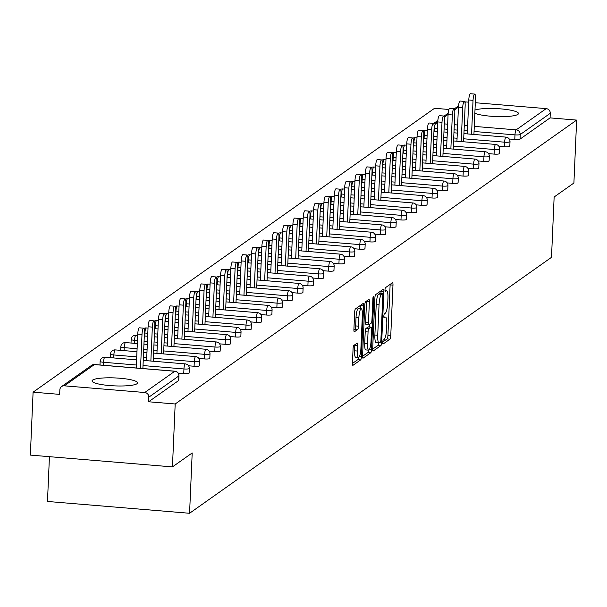 <?xml version="1.0" encoding="UTF-8"?>
<svg xmlns="http://www.w3.org/2000/svg" width="607" height="607" viewBox="0 0 607 607"><rect width="100%" height="100%" fill="white"/><g stroke="black" fill="none" stroke-linecap="round" stroke-linejoin="round"><path stroke-width="0.91" d="M382.691 342.394A2.011 0.432 94.8 0 0 382.979 344.07A2.011 0.432 94.8 0 0 383.063 344.048L389.975 339.154A2.868 0.622 94.8 0 0 390.749 335.876L392.972 285.108A2.868 0.622 94.8 0 0 392.554 282.71A2.868 0.622 94.8 0 0 392.441 282.748L385.528 287.642A2.011 0.432 94.8 0 0 384.982 289.934A2.011 0.432 94.8 0 0 385.27 291.618A2.011 0.432 94.8 0 0 385.354 291.588L386.249 290.958A9.173 1.988 94.8 0 1 386.613 290.836A9.173 1.988 94.8 0 1 387.934 298.507L387.752 302.741A9.173 1.988 94.8 0 1 385.278 313.235L384.383 313.872A2.011 0.432 94.8 0 0 383.836 316.164A2.011 0.432 94.8 0 0 384.125 317.84A2.011 0.432 94.8 0 0 384.208 317.818L385.104 317.188A9.173 1.988 94.8 0 1 385.468 317.066A9.173 1.988 94.8 0 1 386.788 324.737L386.606 328.971A9.173 1.988 94.8 0 1 384.132 339.465L383.237 340.102A2.011 0.432 94.8 0 0 382.691 342.394M136.977 383.745A22.785 3.976 2.5 0 0 137.569 382.896A22.785 3.976 2.5 0 0 117.5 378.062A22.785 3.976 2.5 0 0 92.643 380.058A22.785 3.976 2.5 0 0 92.052 380.908A22.785 3.976 2.5 0 0 112.12 385.741A22.785 3.976 2.5 0 0 136.977 383.745M474.849 113.251A22.785 3.976 2.5 0 0 497.778 116.597A22.785 3.976 2.5 0 0 517.877 114.389A22.785 3.976 2.5 0 0 518.477 113.539A22.785 3.976 2.5 0 0 500.616 108.865A22.785 3.976 2.5 0 0 474.985 110.026M353.843 345.444A2.868 0.622 94.8 0 0 353.069 348.722L352.447 362.963A2.868 0.622 94.8 0 0 352.857 365.361A2.868 0.622 94.8 0 0 352.971 365.323L360.657 359.89A2.868 0.622 94.8 0 0 361.431 356.613L363.646 305.845A2.868 0.622 94.8 0 0 363.229 303.447A2.868 0.622 94.8 0 0 363.115 303.485L355.436 308.917A2.868 0.622 94.8 0 0 354.663 312.195L353.911 329.404A2.868 0.622 94.8 0 0 354.329 331.801A2.868 0.622 94.8 0 0 354.442 331.763L357.728 329.434A2.868 0.622 94.8 0 0 358.502 326.156L358.874 317.628A7.671 1.662 94.8 0 1 361.248 308.751A7.671 1.662 94.8 0 1 362.356 315.162L360.899 348.585A7.671 1.662 94.8 0 1 358.517 357.455A7.671 1.662 94.8 0 1 357.417 351.043L357.66 345.474A2.868 0.622 94.8 0 0 357.242 343.076A2.868 0.622 94.8 0 0 357.128 343.114L353.843 345.444M576.65 120.095L573.903 183.018L554.138 196.994L551.505 257.33L189.566 513.272L192.199 452.936L172.441 466.904L175.188 403.981L576.65 120.095L550.079 117.887L550.283 113.289L520.237 134.526L520.04 139.124L550.079 117.887M372.69 348.646A2.868 0.622 94.8 0 0 373.1 351.043A2.868 0.622 94.8 0 0 373.214 351.005L380.9 345.58A2.868 0.622 94.8 0 0 381.674 342.295L383.89 291.535A2.868 0.622 94.8 0 0 383.472 289.137A2.868 0.622 94.8 0 0 383.358 289.175L375.68 294.6A2.868 0.622 94.8 0 0 374.906 297.885L372.69 348.646M370.778 352.735L363.092 358.168A2.868 0.622 94.8 0 1 362.978 358.206A2.868 0.622 94.8 0 1 362.569 355.808L364.784 305.04A2.868 0.622 94.8 0 1 365.558 301.762L368.844 299.433A2.868 0.622 94.8 0 1 368.957 299.395A2.868 0.622 94.8 0 1 369.375 301.793L368.472 322.385A2.868 0.622 94.8 0 0 368.889 324.783A2.868 0.622 94.8 0 0 369.003 324.745L371.18 323.205A2.868 0.622 94.8 0 0 371.954 319.919L372.895 298.485A2.011 0.432 94.8 0 1 373.517 296.163A2.011 0.432 94.8 0 1 373.806 297.84L371.552 349.457A2.868 0.622 94.8 0 1 370.778 352.735L367.933 352.5L362.554 356.301M49.433 456.676L47.475 501.458L189.566 513.272M464.825 101.968A4.378 4.211 54.7 0 1 465.781 101.938L468.672 102.173M475.304 102.727L546.201 108.623A4.378 4.211 54.7 0 1 550.283 113.289M448.93 109.472L434.559 108.281L33.097 392.168L30.35 455.091L172.441 466.904M175.188 403.981L148.616 401.773L148.821 397.175A4.378 4.211 -125.3 0 0 144.747 392.509L64.319 385.824A4.378 4.211 -125.3 0 0 59.865 389.777L59.668 394.375L33.097 392.168M178.67 380.194A4.378 0.766 -177.5 0 1 178.769 380.369A4.378 0.766 -177.5 0 1 178.655 380.528L178.86 375.93L148.821 397.175M148.616 401.773L178.655 380.528M520.04 139.124A4.378 0.766 -177.5 0 1 514.782 139.473L509.25 139.018M189.02 372.88A4.378 0.766 -177.5 0 1 189.118 373.055A4.378 0.766 -177.5 0 1 189.005 373.214A4.378 0.766 -177.5 0 1 183.746 373.563L178.208 373.1M199.362 365.566A4.378 0.766 -177.5 0 1 199.46 365.733A4.378 0.766 -177.5 0 1 199.346 365.9A4.378 0.766 -177.5 0 1 194.088 366.249L188.557 365.786M209.703 358.251A4.378 0.766 -177.5 0 1 209.81 358.418A4.378 0.766 -177.5 0 1 209.696 358.585A4.378 0.766 -177.5 0 1 204.438 358.934L198.899 358.471M220.053 350.929A4.378 0.766 -177.5 0 1 220.151 351.104A4.378 0.766 -177.5 0 1 220.038 351.271A4.378 0.766 -177.5 0 1 214.779 351.62L209.248 351.157M230.394 343.615A4.378 0.766 -177.5 0 1 230.493 343.79A4.378 0.766 -177.5 0 1 230.379 343.957A4.378 0.766 -177.5 0 1 225.121 344.306L219.59 343.843M240.744 336.301A4.378 0.766 -177.5 0 1 240.842 336.475A4.378 0.766 -177.5 0 1 240.729 336.635A4.378 0.766 -177.5 0 1 235.47 336.984L229.932 336.528M251.086 328.986A4.378 0.766 -177.5 0 1 251.184 329.161A4.378 0.766 -177.5 0 1 251.07 329.32A4.378 0.766 -177.5 0 1 245.812 329.669L240.281 329.214M261.435 321.672A4.378 0.766 -177.5 0 1 261.534 321.847A4.378 0.766 -177.5 0 1 261.42 322.006A4.378 0.766 -177.5 0 1 256.162 322.355L250.623 321.9M271.777 314.358A4.378 0.766 -177.5 0 1 271.875 314.532A4.378 0.766 -177.5 0 1 271.761 314.692A4.378 0.766 -177.5 0 1 266.503 315.041L260.972 314.578M282.118 307.043A4.378 0.766 -177.5 0 1 282.217 307.21A4.378 0.766 -177.5 0 1 282.103 307.377A4.378 0.766 -177.5 0 1 276.853 307.726L271.314 307.263M292.468 299.729A4.378 0.766 -177.5 0 1 292.566 299.896A4.378 0.766 -177.5 0 1 292.453 300.063A4.378 0.766 -177.5 0 1 287.194 300.412L281.663 299.949M302.81 292.407A4.378 0.766 -177.5 0 1 302.908 292.582A4.378 0.766 -177.5 0 1 302.794 292.749A4.378 0.766 -177.5 0 1 297.536 293.098L292.005 292.635M313.159 285.093A4.378 0.766 -177.5 0 1 313.258 285.267A4.378 0.766 -177.5 0 1 313.144 285.434A4.378 0.766 -177.5 0 1 307.886 285.783L302.347 285.32M323.501 277.778A4.378 0.766 -177.5 0 1 323.599 277.953A4.378 0.766 -177.5 0 1 323.485 278.12A4.378 0.766 -177.5 0 1 318.227 278.469L312.696 278.006M333.842 270.464A4.378 0.766 -177.5 0 1 333.949 270.639A4.378 0.766 -177.5 0 1 333.827 270.798A4.378 0.766 -177.5 0 1 328.577 271.147L323.038 270.692M344.192 263.15A4.378 0.766 -177.5 0 1 344.29 263.324A4.378 0.766 -177.5 0 1 344.177 263.484A4.378 0.766 -177.5 0 1 338.918 263.833L333.387 263.377M354.534 255.835A4.378 0.766 -177.5 0 1 354.632 256.01A4.378 0.766 -177.5 0 1 354.518 256.169A4.378 0.766 -177.5 0 1 349.26 256.518L343.729 256.063M364.883 248.521A4.378 0.766 -177.5 0 1 364.982 248.695A4.378 0.766 -177.5 0 1 364.868 248.855A4.378 0.766 -177.5 0 1 359.61 249.204L354.071 248.741M375.225 241.207A4.378 0.766 -177.5 0 1 375.323 241.374A4.378 0.766 -177.5 0 1 375.209 241.54A4.378 0.766 -177.5 0 1 369.951 241.89L364.42 241.427M385.566 233.892A4.378 0.766 -177.5 0 1 385.673 234.059A4.378 0.766 -177.5 0 1 385.559 234.226A4.378 0.766 -177.5 0 1 380.301 234.575L374.762 234.112M395.916 226.57A4.378 0.766 -177.5 0 1 396.014 226.745A4.378 0.766 -177.5 0 1 395.901 226.912A4.378 0.766 -177.5 0 1 390.642 227.261L385.111 226.798M406.258 219.256A4.378 0.766 -177.5 0 1 406.356 219.43A4.378 0.766 -177.5 0 1 406.242 219.597A4.378 0.766 -177.5 0 1 400.984 219.946L395.453 219.484M416.607 211.942A4.378 0.766 -177.5 0 1 416.706 212.116A4.378 0.766 -177.5 0 1 416.592 212.275A4.378 0.766 -177.5 0 1 411.334 212.625L405.802 212.169M426.949 204.627A4.378 0.766 -177.5 0 1 427.047 204.802A4.378 0.766 -177.5 0 1 426.933 204.961A4.378 0.766 -177.5 0 1 421.675 205.31L416.144 204.855M437.298 197.313A4.378 0.766 -177.5 0 1 437.397 197.487A4.378 0.766 -177.5 0 1 437.283 197.647A4.378 0.766 -177.5 0 1 432.025 197.996L426.486 197.541M447.64 189.999A4.378 0.766 -177.5 0 1 447.738 190.173A4.378 0.766 -177.5 0 1 447.625 190.332A4.378 0.766 -177.5 0 1 442.366 190.681L436.835 190.219M457.982 182.684A4.378 0.766 -177.5 0 1 458.088 182.851A4.378 0.766 -177.5 0 1 457.966 183.018A4.378 0.766 -177.5 0 1 452.716 183.367L447.177 182.904M468.331 175.37A4.378 0.766 -177.5 0 1 468.429 175.537A4.378 0.766 -177.5 0 1 468.316 175.704A4.378 0.766 -177.5 0 1 463.058 176.053L457.526 175.59M478.673 168.048A4.378 0.766 -177.5 0 1 478.771 168.222A4.378 0.766 -177.5 0 1 478.657 168.389A4.378 0.766 -177.5 0 1 473.399 168.738L467.868 168.276M489.022 160.734A4.378 0.766 -177.5 0 1 489.121 160.908A4.378 0.766 -177.5 0 1 489.007 161.075A4.378 0.766 -177.5 0 1 483.749 161.424L478.21 160.961M499.364 153.419A4.378 0.766 -177.5 0 1 499.462 153.594A4.378 0.766 -177.5 0 1 499.349 153.753A4.378 0.766 -177.5 0 1 494.09 154.102L488.559 153.647M509.705 146.105A4.378 0.766 -177.5 0 1 509.812 146.279A4.378 0.766 -177.5 0 1 509.69 146.439A4.378 0.766 -177.5 0 1 504.44 146.788L498.901 146.333M382.714 342.045L387.137 338.918A2.868 0.622 94.8 0 0 387.911 335.641L390.126 284.873A2.868 0.622 94.8 0 0 390.142 284.38M380.953 293.469L381.044 291.292A2.868 0.622 94.8 0 0 381.059 290.799M372.675 349.146L378.055 345.345A2.868 0.622 94.8 0 0 378.768 342.894M380.354 342.136A2.011 0.432 94.8 0 0 380.9 339.837L382.842 295.275A2.011 0.432 94.8 0 0 382.554 293.598A2.011 0.432 94.8 0 0 382.471 293.629L381.53 294.296A9.173 1.988 94.8 0 0 379.049 304.79L377.721 335.254A9.173 1.988 94.8 0 0 379.041 342.917A9.173 1.988 94.8 0 0 379.413 342.803L380.354 342.136M379.785 293.401A2.011 0.432 94.8 0 0 379.709 293.363A2.011 0.432 94.8 0 0 379.633 293.393L382.471 293.629M379.041 342.917L376.203 342.682A9.173 1.988 94.8 0 1 374.883 335.011L376.211 304.555A9.173 1.988 94.8 0 1 378.685 294.054L379.633 293.393M368.783 324.722L366.158 324.51A2.868 0.622 94.8 0 1 366.044 324.548A2.868 0.622 94.8 0 1 365.634 322.15L366.529 301.558A2.868 0.622 94.8 0 0 366.545 301.064M369.8 324.176L369.678 326.991M367.538 343.744A7.671 1.662 94.8 0 0 368.646 350.163A7.671 1.662 94.8 0 0 371.021 341.286L371.537 329.51A2.868 0.622 94.8 0 0 371.127 327.112A2.868 0.622 94.8 0 0 371.014 327.15L368.828 328.69A2.868 0.622 94.8 0 0 368.054 331.976L367.538 343.744L364.701 343.509A7.671 1.662 94.8 0 0 365.809 349.92L368.646 350.163A2.868 0.622 94.8 0 1 367.933 352.5M368.388 326.93A2.868 0.622 94.8 0 0 368.282 326.877A2.868 0.622 94.8 0 0 368.168 326.915L371.014 327.15M364.701 343.509L365.217 331.733A2.868 0.622 94.8 0 1 365.991 328.455L368.168 326.915M352.432 363.456L357.811 359.655A2.868 0.622 94.8 0 0 358.494 357.455L355.679 357.22A7.671 1.662 94.8 0 1 354.571 350.808L354.814 345.239A2.868 0.622 94.8 0 0 354.829 344.746M361.248 308.751L358.411 308.515A7.671 1.662 94.8 0 0 356.028 317.393L358.874 317.628M353.904 329.897L354.883 329.199A2.868 0.622 94.8 0 0 355.656 325.921L356.028 317.393M360.672 308.705L360.801 305.609A2.868 0.622 94.8 0 0 360.816 305.116M473.035 100.337L468.771 99.98A5.402 1.168 -85.2 0 1 470.448 93.728L474.712 94.085A5.402 1.168 94.8 0 0 473.035 100.337L471.556 134.261M473.923 134.458L475.486 98.6A5.402 1.168 94.8 0 0 474.712 94.085M468.771 99.98L467.291 133.904M462.686 107.651L458.429 107.295A5.402 1.168 -85.2 0 1 460.098 101.043L464.363 101.399A5.402 1.168 94.8 0 0 462.686 107.651L461.206 141.575M463.573 141.772L465.144 105.914A5.402 1.168 94.8 0 0 464.363 101.399M458.429 107.295L456.942 141.219M452.344 114.966L448.08 114.609A5.402 1.168 -85.2 0 1 449.757 108.357L454.021 108.714A5.402 1.168 94.8 0 0 452.344 114.966L450.864 148.89M453.232 149.087L454.795 113.228A5.402 1.168 94.8 0 0 454.021 108.714M448.08 114.609L446.6 148.533M442.002 122.28L437.738 121.931A5.402 1.168 -85.2 0 1 439.415 115.671L443.671 116.028A5.402 1.168 94.8 0 0 442.002 122.28L440.515 156.204M442.89 156.401L444.453 120.55A5.402 1.168 94.8 0 0 443.671 116.028M437.738 121.931L436.258 155.855M431.653 129.595L427.389 129.245A5.402 1.168 -85.2 0 1 429.066 122.993L433.33 123.342A5.402 1.168 94.8 0 0 431.653 129.595L430.173 163.518M432.541 163.715L434.111 127.865A5.402 1.168 94.8 0 0 433.33 123.342M427.389 129.245L425.909 163.169M421.311 136.909L417.047 136.56A5.402 1.168 -85.2 0 1 418.724 130.308L422.98 130.657A5.402 1.168 94.8 0 0 421.311 136.909L419.832 170.833M422.199 171.03L423.762 135.179A5.402 1.168 94.8 0 0 422.98 130.657M417.047 136.56L415.567 170.484M410.962 144.231L406.705 143.874A5.402 1.168 -85.2 0 1 408.374 137.622L412.639 137.979A5.402 1.168 94.8 0 0 410.962 144.231L409.482 178.155M411.849 178.352L413.42 142.493A5.402 1.168 94.8 0 0 412.639 137.979M406.705 143.874L405.218 177.798M400.62 151.545L396.356 151.189A5.402 1.168 -85.2 0 1 398.033 144.936L402.297 145.293A5.402 1.168 94.8 0 0 400.62 151.545L399.14 185.469M401.508 185.666L403.071 149.808A5.402 1.168 94.8 0 0 402.297 145.293M396.356 151.189L394.876 185.112M390.278 158.859L386.014 158.503A5.402 1.168 -85.2 0 1 387.683 152.251L391.947 152.607A5.402 1.168 94.8 0 0 390.278 158.859L388.791 192.783M391.166 192.98L392.729 157.122A5.402 1.168 94.8 0 0 391.947 152.607M386.014 158.503L384.535 192.427M379.929 166.174L375.665 165.817A5.402 1.168 -85.2 0 1 377.342 159.565L381.606 159.922A5.402 1.168 94.8 0 0 379.929 166.174L378.449 200.098M380.817 200.295L382.387 164.436A5.402 1.168 94.8 0 0 381.606 159.922M375.665 165.817L374.185 199.741M369.587 173.488L365.323 173.132A5.402 1.168 -85.2 0 1 367 166.879L371.256 167.236A5.402 1.168 94.8 0 0 369.587 173.488L368.108 207.412M370.475 207.609L372.038 171.751A5.402 1.168 94.8 0 0 371.256 167.236M365.323 173.132L363.843 207.055M359.238 180.803L354.981 180.446A5.402 1.168 -85.2 0 1 356.65 174.194L360.915 174.55A5.402 1.168 94.8 0 0 359.238 180.803L357.758 214.726M360.126 214.924L361.696 179.073A5.402 1.168 94.8 0 0 360.915 174.55M354.981 180.446L353.494 214.377M348.896 188.117L344.632 187.768A5.402 1.168 -85.2 0 1 346.309 181.516L350.573 181.865A5.402 1.168 94.8 0 0 348.896 188.117L347.416 222.041M349.784 222.238L351.347 186.387A5.402 1.168 94.8 0 0 350.573 181.865M344.632 187.768L343.152 221.692M338.547 195.431L334.29 195.082A5.402 1.168 -85.2 0 1 335.959 188.83L340.224 189.179A5.402 1.168 94.8 0 0 338.547 195.431L337.067 229.355M339.442 229.552L341.005 193.701A5.402 1.168 94.8 0 0 340.224 189.179M334.29 195.082L332.803 229.006M328.205 202.753L323.941 202.397A5.402 1.168 -85.2 0 1 325.618 196.144L329.882 196.493A5.402 1.168 94.8 0 0 328.205 202.753L326.725 236.677M329.093 236.874L330.656 201.016A5.402 1.168 94.8 0 0 329.882 196.493M323.941 202.397L322.461 236.32M317.863 210.068L313.599 209.711A5.402 1.168 -85.2 0 1 315.276 203.459L319.532 203.815A5.402 1.168 94.8 0 0 317.863 210.068L316.376 243.991M318.751 244.189L320.314 208.33A5.402 1.168 94.8 0 0 319.532 203.815M313.599 209.711L312.119 243.635M307.514 217.382L303.25 217.025A5.402 1.168 -85.2 0 1 304.926 210.773L309.191 211.13A5.402 1.168 94.8 0 0 307.514 217.382L306.034 251.306M308.402 251.503L309.972 215.644A5.402 1.168 94.8 0 0 309.191 211.13M303.25 217.025L301.77 250.949M297.172 224.696L292.908 224.34A5.402 1.168 -85.2 0 1 294.585 218.088L298.849 218.444A5.402 1.168 94.8 0 0 297.172 224.696L295.692 258.62M298.06 258.817L299.623 222.959A5.402 1.168 94.8 0 0 298.849 218.444M292.908 224.34L291.428 258.263M286.823 232.011L282.566 231.654A5.402 1.168 -85.2 0 1 284.235 225.402L288.5 225.758A5.402 1.168 94.8 0 0 286.823 232.011L285.343 265.934M287.71 266.132L289.281 230.273A5.402 1.168 94.8 0 0 288.5 225.758M282.566 231.654L281.079 265.578M276.481 239.325L272.217 238.968A5.402 1.168 -85.2 0 1 273.894 232.716L278.158 233.073A5.402 1.168 94.8 0 0 276.481 239.325L275.001 273.249M277.369 273.446L278.932 237.587A5.402 1.168 94.8 0 0 278.158 233.073M272.217 238.968L270.737 272.892M266.139 246.639L261.875 246.29A5.402 1.168 -85.2 0 1 263.544 240.038L267.808 240.387A5.402 1.168 94.8 0 0 266.139 246.639L264.652 280.563M267.027 280.76L268.59 244.909A5.402 1.168 94.8 0 0 267.808 240.387M261.875 246.29L260.395 280.214M255.79 253.954L251.526 253.605A5.402 1.168 -85.2 0 1 253.202 247.353L257.467 247.702A5.402 1.168 94.8 0 0 255.79 253.954L254.31 287.877M256.678 288.075L258.248 252.224A5.402 1.168 94.8 0 0 257.467 247.702M251.526 253.605L250.046 287.528M245.448 261.276L241.184 260.919A5.402 1.168 -85.2 0 1 242.861 254.667L247.117 255.016A5.402 1.168 94.8 0 0 245.448 261.276L243.968 295.199M246.336 295.397L247.899 259.538A5.402 1.168 94.8 0 0 247.117 255.016M241.184 260.919L239.704 294.843M235.099 268.59L230.842 268.233A5.402 1.168 -85.2 0 1 232.511 261.981L236.776 262.338A5.402 1.168 94.8 0 0 235.099 268.59L233.619 302.514M235.986 302.711L237.557 266.852A5.402 1.168 94.8 0 0 236.776 262.338M230.842 268.233L229.355 302.157M224.757 275.904L220.493 275.548A5.402 1.168 -85.2 0 1 222.17 269.296L226.434 269.652A5.402 1.168 94.8 0 0 224.757 275.904L223.277 309.828M225.645 310.025L227.208 274.167A5.402 1.168 94.8 0 0 226.434 269.652M220.493 275.548L219.013 309.471M214.415 283.219L210.151 282.862A5.402 1.168 -85.2 0 1 211.82 276.61L216.084 276.967A5.402 1.168 94.8 0 0 214.415 283.219L212.928 317.142M215.303 317.34L216.866 281.481A5.402 1.168 94.8 0 0 216.084 276.967M210.151 282.862L208.671 316.786M204.066 290.533L199.802 290.176A5.402 1.168 -85.2 0 1 201.478 283.924L205.743 284.281A5.402 1.168 94.8 0 0 204.066 290.533L202.586 324.457M204.954 324.654L206.524 288.795A5.402 1.168 94.8 0 0 205.743 284.281M199.802 290.176L198.322 324.1M193.724 297.847L189.46 297.491A5.402 1.168 -85.2 0 1 191.137 291.239L195.393 291.595A5.402 1.168 94.8 0 0 193.724 297.847L192.244 331.771M194.612 331.968L196.175 296.11A5.402 1.168 94.8 0 0 195.393 291.595M189.46 297.491L187.98 331.414M183.375 305.162L179.111 304.813A5.402 1.168 -85.2 0 1 180.787 298.553L185.052 298.91A5.402 1.168 94.8 0 0 183.375 305.162L181.895 339.085M184.262 339.283L185.833 303.432A5.402 1.168 94.8 0 0 185.052 298.91M179.111 304.813L177.631 338.736M173.033 312.476L168.769 312.127A5.402 1.168 -85.2 0 1 170.446 305.875L174.71 306.224A5.402 1.168 94.8 0 0 173.033 312.476L171.553 346.4M173.921 346.597L175.484 310.746A5.402 1.168 94.8 0 0 174.71 306.224M168.769 312.127L167.289 346.051M162.684 319.79L158.427 319.441A5.402 1.168 -85.2 0 1 160.096 313.189L164.36 313.538A5.402 1.168 94.8 0 0 162.684 319.79L161.204 353.722M163.579 353.911L165.142 318.06A5.402 1.168 94.8 0 0 164.36 313.538M158.427 319.441L156.94 353.365M152.342 327.112L148.078 326.756A5.402 1.168 -85.2 0 1 149.754 320.504L154.019 320.86A5.402 1.168 94.8 0 0 152.342 327.112L150.862 361.036M153.23 361.233L154.793 325.375A5.402 1.168 94.8 0 0 154.019 320.86M148.078 326.756L146.598 360.679M142 334.427L137.736 334.07A5.402 1.168 -85.2 0 1 139.413 327.818L143.669 328.175A5.402 1.168 94.8 0 0 142 334.427L140.513 368.35M142.888 368.548L144.451 332.689A5.402 1.168 94.8 0 0 143.669 328.175M137.736 334.07L136.256 367.994M465.781 101.938L464.97 102.507M458.437 107.128L454.62 109.829M448.087 114.45L444.278 117.143M437.746 121.764L435.743 123.175L437.677 123.342M444.309 123.889L447.663 124.169M454.294 124.723L457.655 124.996M464.287 125.55L467.64 125.831M474.272 126.385L516.162 129.868L546.201 108.623M433.618 123.562A4.378 4.211 54.7 0 1 435.743 123.175A4.378 0.948 94.8 0 0 434.559 128.191L434.43 131.173M514.782 139.473L514.979 134.875A4.378 0.948 94.8 0 1 516.162 129.868A4.378 4.211 54.7 0 1 520.237 134.526A4.378 0.766 -177.5 0 1 514.979 134.875L474.052 131.476M144.747 392.509L174.786 371.272L94.358 364.579L64.319 385.824M178.769 380.369L178.974 375.771A4.378 0.766 2.5 0 1 178.86 375.93A4.378 4.211 -125.3 0 0 174.786 371.272A4.378 0.948 -85.2 0 1 174.96 371.211L94.533 364.526A4.378 0.948 -85.2 0 0 94.358 364.579A4.378 4.211 -125.3 0 0 91.642 365.315L61.603 386.56M467.42 130.922L464.067 130.642M457.428 130.095L454.074 129.815M447.442 129.261L444.081 128.98M437.45 128.434L434.559 128.191A4.378 0.766 2.5 0 1 434.096 128.145M504.44 146.788L504.637 142.19A4.378 0.766 -177.5 0 0 509.895 141.841A4.378 0.766 2.5 0 0 510.009 141.681A4.378 0.766 2.5 0 0 509.895 141.499M463.71 138.791L504.637 142.19A4.378 0.948 94.8 0 1 505.821 137.182A4.378 0.948 -85.2 0 1 505.995 137.121A4.378 0.948 -85.2 0 1 506.177 137.228M427.108 135.748L424.217 135.505A4.378 0.948 94.8 0 1 425.393 130.49A4.378 0.948 -85.2 0 1 425.568 130.437A4.378 0.948 -85.2 0 1 425.735 130.52M457.079 138.237L453.717 137.964M447.086 137.41L443.732 137.129M437.101 136.575L433.739 136.302M423.754 135.467A4.378 0.766 2.5 0 0 424.217 135.505L424.081 138.487M494.09 154.102L494.295 149.512L453.361 146.105M446.729 145.551L443.376 145.278M436.744 144.724L433.383 144.443M426.751 143.897L423.398 143.616M416.766 143.062L413.868 142.82L413.739 145.801M483.749 161.424L483.946 156.826L443.019 153.419M436.387 152.873L433.026 152.592M426.395 152.038L423.041 151.758M416.41 151.211L413.048 150.931M406.417 150.377L403.526 150.134L403.397 153.116M473.399 168.738L473.604 164.14L432.67 160.734M426.038 160.187L422.684 159.907M416.053 159.353L412.692 159.072M406.06 158.526L402.707 158.245M396.075 157.691L393.177 157.456L393.048 160.438M463.058 176.053L463.255 171.455L422.328 168.048M415.696 167.502L412.335 167.221M405.704 166.667L402.35 166.394M395.718 165.84L392.357 165.559M385.726 165.005L382.835 164.77L382.706 167.752M452.716 183.367L452.913 178.769L411.986 175.37M405.355 174.816L401.993 174.535M395.362 173.981L392.008 173.708M385.369 173.154L382.015 172.874M375.384 172.327L372.486 172.085L372.357 175.066M442.366 190.681L442.571 186.083L401.637 182.684M395.005 182.13L391.652 181.85M385.02 181.303L381.659 181.023M375.027 180.469L371.674 180.188M365.035 179.642L362.144 179.399L362.015 182.381M432.025 197.996L432.222 193.398L391.295 189.999M384.663 189.445L381.302 189.164M374.671 188.618L371.317 188.337M364.686 187.783L361.324 187.502M354.693 186.956L351.802 186.713L351.673 189.695M421.675 205.31L421.88 200.712L380.946 197.313M374.314 196.759L370.96 196.478M364.329 195.932L360.968 195.651M354.336 195.097L350.983 194.824M344.351 194.27L341.453 194.028L341.324 197.009M411.334 212.625L411.531 208.034L370.604 204.627M363.972 204.073L360.611 203.8M353.98 203.246L350.626 202.966M343.994 202.412L340.633 202.139M334.002 201.585L331.111 201.342L330.982 204.324M400.984 219.946L401.189 215.348L360.262 211.942M353.623 211.395L350.269 211.115M343.638 210.561L340.277 210.28M333.645 209.734L330.291 209.453M323.66 208.899L320.762 208.656L320.633 211.638M390.642 227.261L390.847 222.663L349.913 219.256M343.281 218.71L339.928 218.429M333.296 217.875L329.935 217.594M323.303 217.048L319.942 216.767M313.311 216.213L310.42 215.978L310.291 218.96M380.301 234.575L380.498 229.977L339.571 226.57M332.94 226.024L329.578 225.743M322.947 225.189L319.593 224.916M312.962 224.362L309.6 224.082M302.969 223.528L300.078 223.293L299.941 226.274M369.951 241.89L370.156 237.291L329.222 233.892M322.59 233.338L319.236 233.058M312.605 232.504L309.244 232.231M302.612 231.677L299.259 231.396M292.627 230.85L289.729 230.607L289.6 233.589M359.61 249.204L359.807 244.606L318.88 241.207M312.248 240.653L308.887 240.372M302.256 239.826L298.902 239.545M292.271 238.991L288.909 238.71M282.278 238.164L279.387 237.921L279.258 240.903M349.26 256.518L349.465 251.92L308.531 248.521M301.899 247.967L298.545 247.686M291.914 247.14L288.553 246.859M281.921 246.305L278.567 246.025M271.936 245.478L269.038 245.236L268.909 248.217M338.918 263.833L339.116 259.235L298.189 255.835M291.557 255.281L288.204 255.001M281.565 254.454L278.211 254.174M271.579 253.62L268.218 253.347M261.587 252.793L258.696 252.55L258.567 255.532M328.577 271.147L328.774 266.549L287.847 263.15M281.216 262.596L277.854 262.323M271.223 261.769L267.869 261.488M261.23 260.934L257.876 260.661M251.245 260.107L248.354 259.864L248.217 262.846M318.227 278.469L318.432 273.871L277.498 270.464M270.866 269.91L267.512 269.637M260.881 269.083L257.52 268.802M250.888 268.256L247.535 267.975M240.903 267.421L238.005 267.179L237.876 270.161M307.886 285.783L308.083 281.185L267.156 277.778M260.524 277.232L257.163 276.951M250.532 276.397L247.178 276.117M240.547 275.57L237.185 275.29M230.554 274.736L227.663 274.501L227.534 277.482M297.536 293.098L297.741 288.5L256.807 285.093M250.175 284.546L246.821 284.266M240.19 283.712L236.829 283.431M230.197 282.885L226.843 282.604M220.212 282.05L217.314 281.815L217.185 284.797M287.194 300.412L287.392 295.814L246.465 292.407M239.833 291.861L236.472 291.58M229.841 291.026L226.487 290.753M219.855 290.199L216.494 289.918M209.863 289.364L206.972 289.129L206.843 292.111M276.853 307.726L277.05 303.128L236.123 299.729M229.492 299.175L226.13 298.894M219.499 298.341L216.138 298.067M209.506 297.513L206.152 297.233M199.521 296.686L196.622 296.444L196.493 299.426M266.503 315.041L266.708 310.443L225.774 307.043M219.142 306.489L215.788 306.209M209.157 305.662L205.796 305.382M199.164 304.828L195.811 304.547M189.172 304.001L186.281 303.758L186.152 306.74M256.162 322.355L256.359 317.757L215.432 314.358M208.8 313.804L205.439 313.523M198.808 312.977L195.454 312.696M188.823 312.142L185.461 311.869M178.83 311.315L175.939 311.072L175.802 314.054M245.812 329.669L246.017 325.071L205.083 321.672M198.451 321.118L195.097 320.845M188.466 320.291L185.105 320.01M178.473 319.457L175.12 319.183M168.488 318.629L165.59 318.387L165.461 321.369M235.47 336.984L235.668 332.393L194.741 328.986M188.109 328.433L184.748 328.159M178.117 327.605L174.763 327.325M168.131 326.778L164.77 326.498M158.139 325.944L155.248 325.701L155.119 328.683M225.121 344.306L225.326 339.708L184.399 336.301M177.76 335.754L174.406 335.474M167.775 334.92L164.414 334.639M157.782 334.093L154.428 333.812M147.797 333.258L144.898 333.015L144.77 335.997M214.779 351.62L214.977 347.022L174.05 343.615M167.418 343.069L164.065 342.788M157.425 342.234L154.072 341.953M147.44 341.407L144.079 341.126M137.448 340.573L134.557 340.337L134.428 343.319M204.438 358.934L204.635 354.336L163.708 350.929M157.076 350.383L153.715 350.102M147.084 349.549L143.73 349.275M137.099 348.722L124.215 347.652L124.078 350.634M194.088 366.249L194.293 361.651L153.359 358.251M146.727 357.698L143.373 357.417M136.742 356.863L113.866 354.966L113.737 357.948M183.746 373.563L183.944 368.965L143.017 365.566M136.385 365.012L103.524 362.28L103.395 365.262M499.462 153.594L499.667 148.996A4.378 4.378 0 0 0 495.653 144.436A4.378 0.948 -85.2 0 0 495.479 144.496A4.378 0.948 94.8 0 0 494.295 149.512A4.378 0.766 -177.5 0 0 499.553 149.163A4.378 0.766 2.5 0 0 499.667 148.996A4.378 0.766 2.5 0 0 499.553 148.814M453.588 140.945L495.653 144.436A4.378 0.948 -85.2 0 1 495.828 144.542M413.405 142.782A4.378 0.766 2.5 0 0 413.868 142.82A4.378 0.948 94.8 0 1 415.051 137.812A4.378 0.948 -85.2 0 1 415.226 137.751A4.378 0.948 -85.2 0 1 415.393 137.835M489.121 160.908L489.318 156.31A4.378 4.378 0 0 0 485.304 151.758A4.378 0.948 -85.2 0 0 485.13 151.811A4.378 0.948 94.8 0 0 483.946 156.826A4.378 0.766 -177.5 0 0 489.204 156.477A4.378 0.766 2.5 0 0 489.318 156.31A4.378 0.766 2.5 0 0 489.204 156.128M443.247 148.26L485.304 151.758A4.378 0.948 -85.2 0 1 485.486 151.856M403.063 150.096A4.378 0.766 2.5 0 0 403.526 150.134A4.378 0.948 94.8 0 1 404.71 145.126A4.378 0.948 -85.2 0 1 404.884 145.065A4.378 0.948 -85.2 0 1 405.044 145.149M478.771 168.222L478.976 163.624A4.378 4.378 0 0 0 474.962 159.072A4.378 0.948 -85.2 0 0 474.788 159.125A4.378 0.948 94.8 0 0 473.604 164.14A4.378 0.766 -177.5 0 0 478.862 163.791A4.378 0.766 2.5 0 0 478.976 163.624A4.378 0.766 2.5 0 0 478.862 163.442M432.897 155.574L474.962 159.072A4.378 0.948 -85.2 0 1 475.137 159.171M392.714 157.41A4.378 0.766 2.5 0 0 393.177 157.456A4.378 0.948 94.8 0 1 394.36 152.44A4.378 0.948 -85.2 0 1 394.535 152.38A4.378 0.948 -85.2 0 1 394.702 152.471M468.429 175.537L468.627 170.939A4.378 4.378 0 0 0 464.613 166.386A4.378 0.948 -85.2 0 0 464.438 166.439A4.378 0.948 94.8 0 0 463.255 171.455A4.378 0.766 -177.5 0 0 468.513 171.106A4.378 0.766 2.5 0 0 468.627 170.939A4.378 0.766 2.5 0 0 468.513 170.757M422.555 162.888L464.613 166.386A4.378 0.948 -85.2 0 1 464.795 166.485M382.372 164.725A4.378 0.766 2.5 0 0 382.835 164.77A4.378 0.948 94.8 0 1 384.019 159.755A4.378 0.948 -85.2 0 1 384.193 159.702A4.378 0.948 -85.2 0 1 384.352 159.785M458.088 182.851L458.285 178.261A4.378 4.378 0 0 0 454.271 173.701A4.378 0.948 -85.2 0 0 454.097 173.754A4.378 0.948 94.8 0 0 452.913 178.769A4.378 0.766 -177.5 0 0 458.171 178.42A4.378 0.766 2.5 0 0 458.285 178.261A4.378 0.766 2.5 0 0 458.171 178.071M412.206 170.203L454.271 173.701A4.378 0.948 -85.2 0 1 454.446 173.799M372.023 172.039A4.378 0.766 2.5 0 0 372.486 172.085A4.378 0.948 94.8 0 1 373.669 167.069A4.378 0.948 -85.2 0 1 373.844 167.016A4.378 0.948 -85.2 0 1 374.011 167.1M447.738 190.173L447.943 185.575A4.378 4.378 0 0 0 443.929 181.015A4.378 0.948 -85.2 0 0 443.747 181.068A4.378 0.948 94.8 0 0 442.571 186.083A4.378 0.766 -177.5 0 0 447.822 185.734A4.378 0.766 2.5 0 0 447.943 185.575A4.378 0.766 2.5 0 0 447.829 185.385M401.864 177.517L443.929 181.015A4.378 0.948 -85.2 0 1 444.104 181.114M361.681 179.353A4.378 0.766 2.5 0 0 362.144 179.399A4.378 0.948 94.8 0 1 363.327 174.384A4.378 0.948 -85.2 0 1 363.502 174.33A4.378 0.948 -85.2 0 1 363.669 174.414M437.397 197.487L437.594 192.889A4.378 4.378 0 0 0 433.58 188.329A4.378 0.948 -85.2 0 0 433.406 188.39A4.378 0.948 94.8 0 0 432.222 193.398A4.378 0.766 -177.5 0 0 437.48 193.049A4.378 0.766 2.5 0 0 437.594 192.889A4.378 0.766 2.5 0 0 437.48 192.707M391.515 184.832L433.58 188.329A4.378 0.948 -85.2 0 1 433.762 188.428M351.339 186.668A4.378 0.766 2.5 0 0 351.802 186.713A4.378 0.948 94.8 0 1 352.986 181.698A4.378 0.948 -85.2 0 1 353.16 181.645A4.378 0.948 -85.2 0 1 353.32 181.728M427.047 204.802L427.252 200.204A4.378 4.378 0 0 0 423.238 195.644A4.378 0.948 -85.2 0 0 423.064 195.704A4.378 0.948 94.8 0 0 421.88 200.712A4.378 0.766 -177.5 0 0 427.138 200.363A4.378 0.766 2.5 0 0 427.252 200.204A4.378 0.766 2.5 0 0 427.138 200.022M381.173 192.146L423.238 195.644A4.378 0.948 -85.2 0 1 423.413 195.75M340.99 193.982A4.378 0.766 2.5 0 0 341.453 194.028A4.378 0.948 94.8 0 1 342.636 189.012A4.378 0.948 -85.2 0 1 342.811 188.959A4.378 0.948 -85.2 0 1 342.978 189.043M416.706 212.116L416.903 207.518A4.378 4.378 0 0 0 412.889 202.958A4.378 0.948 -85.2 0 0 412.714 203.019A4.378 0.948 94.8 0 0 411.531 208.034A4.378 0.766 -177.5 0 0 416.789 207.685A4.378 0.766 2.5 0 0 416.903 207.518A4.378 0.766 2.5 0 0 416.789 207.336M370.831 199.46L412.889 202.958A4.378 0.948 -85.2 0 1 413.071 203.064M330.648 201.304A4.378 0.766 2.5 0 0 331.111 201.342A4.378 0.948 94.8 0 1 332.295 196.334A4.378 0.948 -85.2 0 1 332.469 196.273A4.378 0.948 -85.2 0 1 332.628 196.357M406.356 219.43L406.561 214.832A4.378 4.378 0 0 0 402.547 210.272A4.378 0.948 -85.2 0 0 402.373 210.333A4.378 0.948 94.8 0 0 401.189 215.348A4.378 0.766 -177.5 0 0 406.447 214.999A4.378 0.766 2.5 0 0 406.561 214.832A4.378 0.766 2.5 0 0 406.447 214.65M360.482 206.782L402.547 210.272A4.378 0.948 -85.2 0 1 402.722 210.379M320.299 208.618A4.378 0.766 2.5 0 0 320.762 208.656A4.378 0.948 94.8 0 1 321.945 203.648A4.378 0.948 -85.2 0 1 322.12 203.588A4.378 0.948 -85.2 0 1 322.287 203.671M396.014 226.745L396.212 222.147A4.378 4.378 0 0 0 392.198 217.594A4.378 0.948 -85.2 0 0 392.023 217.647A4.378 0.948 94.8 0 0 390.847 222.663A4.378 0.766 -177.5 0 0 396.098 222.314A4.378 0.766 2.5 0 0 396.212 222.147A4.378 0.766 2.5 0 0 396.105 221.965M350.14 214.096L392.198 217.594A4.378 0.948 -85.2 0 1 392.38 217.693M309.957 215.933A4.378 0.766 2.5 0 0 310.42 215.978A4.378 0.948 94.8 0 1 311.603 210.963A4.378 0.948 -85.2 0 1 311.778 210.902A4.378 0.948 -85.2 0 1 311.937 210.993M385.673 234.059L385.87 229.461A4.378 4.378 0 0 0 381.856 224.909A4.378 0.948 -85.2 0 0 381.682 224.962A4.378 0.948 94.8 0 0 380.498 229.977A4.378 0.766 -177.5 0 0 385.756 229.628A4.378 0.766 2.5 0 0 385.87 229.461A4.378 0.766 2.5 0 0 385.756 229.279M339.791 221.411L381.856 224.909A4.378 0.948 -85.2 0 1 382.038 225.007M299.615 223.247A4.378 0.766 2.5 0 0 300.078 223.293A4.378 0.948 94.8 0 1 301.262 218.277A4.378 0.948 -85.2 0 1 301.436 218.224A4.378 0.948 -85.2 0 1 301.596 218.308M375.323 241.374L375.528 236.776A4.378 4.378 0 0 0 371.514 232.223A4.378 0.948 -85.2 0 0 371.34 232.276A4.378 0.948 94.8 0 0 370.156 237.291A4.378 0.766 -177.5 0 0 375.414 236.942A4.378 0.766 2.5 0 0 375.528 236.776A4.378 0.766 2.5 0 0 375.414 236.593M329.449 228.725L371.514 232.223A4.378 0.948 -85.2 0 1 371.689 232.322M289.266 230.561A4.378 0.766 2.5 0 0 289.729 230.607A4.378 0.948 94.8 0 1 290.912 225.592A4.378 0.948 -85.2 0 1 291.087 225.538A4.378 0.948 -85.2 0 1 291.254 225.622M364.982 248.695L365.179 244.097A4.378 4.378 0 0 0 361.165 239.537A4.378 0.948 -85.2 0 0 360.99 239.59A4.378 0.948 94.8 0 0 359.807 244.606A4.378 0.766 -177.5 0 0 365.065 244.257A4.378 0.766 2.5 0 0 365.179 244.097A4.378 0.766 2.5 0 0 365.065 243.908M319.107 236.04L361.165 239.537A4.378 0.948 -85.2 0 1 361.347 239.636M278.924 237.876A4.378 0.766 2.5 0 0 279.387 237.921A4.378 0.948 94.8 0 1 280.571 232.906A4.378 0.948 -85.2 0 1 280.745 232.853A4.378 0.948 -85.2 0 1 280.904 232.936M354.632 256.01L354.837 251.412A4.378 4.378 0 0 0 350.823 246.852A4.378 0.948 -85.2 0 0 350.649 246.912A4.378 0.948 94.8 0 0 349.465 251.92A4.378 0.766 -177.5 0 0 354.723 251.571A4.378 0.766 2.5 0 0 354.837 251.412A4.378 0.766 2.5 0 0 354.723 251.23M308.758 243.354L350.823 246.852A4.378 0.948 -85.2 0 1 350.998 246.95M268.575 245.19A4.378 0.766 2.5 0 0 269.038 245.236A4.378 0.948 94.8 0 1 270.221 240.22A4.378 0.948 -85.2 0 1 270.396 240.167A4.378 0.948 -85.2 0 1 270.563 240.251M344.29 263.324L344.488 258.726A4.378 4.378 0 0 0 340.474 254.166A4.378 0.948 -85.2 0 0 340.299 254.227A4.378 0.948 94.8 0 0 339.116 259.235A4.378 0.766 -177.5 0 0 344.374 258.885A4.378 0.766 2.5 0 0 344.488 258.726A4.378 0.766 2.5 0 0 344.381 258.544M298.416 250.668L340.474 254.166A4.378 0.948 -85.2 0 1 340.656 254.265M258.233 252.504A4.378 0.766 2.5 0 0 258.696 252.55A4.378 0.948 94.8 0 1 259.879 247.535A4.378 0.948 -85.2 0 1 260.054 247.481A4.378 0.948 -85.2 0 1 260.213 247.565M333.949 270.639L334.146 266.041A4.378 4.378 0 0 0 330.132 261.48A4.378 0.948 -85.2 0 0 329.958 261.541A4.378 0.948 94.8 0 0 328.774 266.549A4.378 0.766 -177.5 0 0 334.032 266.2A4.378 0.766 2.5 0 0 334.146 266.041A4.378 0.766 2.5 0 0 334.032 265.858M288.067 257.983L330.132 261.48A4.378 0.948 -85.2 0 1 330.314 261.587M247.891 259.826A4.378 0.766 2.5 0 0 248.354 259.864A4.378 0.948 94.8 0 1 249.53 254.857A4.378 0.948 -85.2 0 1 249.705 254.796A4.378 0.948 -85.2 0 1 249.872 254.879M323.599 277.953L323.804 273.355A4.378 4.378 0 0 0 319.79 268.795A4.378 0.948 -85.2 0 0 319.616 268.855A4.378 0.948 94.8 0 0 318.432 273.871A4.378 0.766 -177.5 0 0 323.69 273.522A4.378 0.766 2.5 0 0 323.804 273.355A4.378 0.766 2.5 0 0 323.69 273.173M277.725 265.305L319.79 268.795A4.378 0.948 -85.2 0 1 319.965 268.901M237.542 267.141A4.378 0.766 2.5 0 0 238.005 267.179A4.378 0.948 94.8 0 1 239.188 262.171A4.378 0.948 -85.2 0 1 239.363 262.11A4.378 0.948 -85.2 0 1 239.53 262.194M313.258 285.267L313.455 280.669A4.378 4.378 0 0 0 309.441 276.117A4.378 0.948 -85.2 0 0 309.267 276.17A4.378 0.948 94.8 0 0 308.083 281.185A4.378 0.766 -177.5 0 0 313.341 280.836A4.378 0.766 2.5 0 0 313.455 280.669A4.378 0.766 2.5 0 0 313.341 280.487M267.383 272.619L309.441 276.117A4.378 0.948 -85.2 0 1 309.623 276.215M227.2 274.455A4.378 0.766 2.5 0 0 227.663 274.501A4.378 0.948 94.8 0 1 228.847 269.485A4.378 0.948 -85.2 0 1 229.021 269.425A4.378 0.948 -85.2 0 1 229.18 269.508M302.908 292.582L303.113 287.984A4.378 4.378 0 0 0 299.099 283.431A4.378 0.948 -85.2 0 0 298.925 283.484A4.378 0.948 94.8 0 0 297.741 288.5A4.378 0.766 -177.5 0 0 302.999 288.15A4.378 0.766 2.5 0 0 303.113 287.984A4.378 0.766 2.5 0 0 302.999 287.801M257.034 279.933L299.099 283.431A4.378 0.948 -85.2 0 1 299.274 283.53M216.851 281.769A4.378 0.766 2.5 0 0 217.314 281.815A4.378 0.948 94.8 0 1 218.497 276.8A4.378 0.948 -85.2 0 1 218.672 276.739A4.378 0.948 -85.2 0 1 218.839 276.83M292.566 299.896L292.764 295.298A4.378 4.378 0 0 0 288.75 290.745A4.378 0.948 -85.2 0 0 288.575 290.799A4.378 0.948 94.8 0 0 287.392 295.814A4.378 0.766 -177.5 0 0 292.65 295.465A4.378 0.766 2.5 0 0 292.764 295.298A4.378 0.766 2.5 0 0 292.65 295.116M246.692 287.248L288.75 290.745A4.378 0.948 -85.2 0 1 288.932 290.844M206.509 289.084A4.378 0.766 2.5 0 0 206.972 289.129A4.378 0.948 94.8 0 1 208.155 284.114A4.378 0.948 -85.2 0 1 208.33 284.061A4.378 0.948 -85.2 0 1 208.489 284.144M282.217 307.21L282.422 302.62A4.378 4.378 0 0 0 278.408 298.06A4.378 0.948 -85.2 0 0 278.234 298.113A4.378 0.948 94.8 0 0 277.05 303.128A4.378 0.766 -177.5 0 0 282.308 302.779A4.378 0.766 2.5 0 0 282.422 302.62A4.378 0.766 2.5 0 0 282.308 302.43M236.343 294.562L278.408 298.06A4.378 0.948 -85.2 0 1 278.583 298.158M196.16 296.398A4.378 0.766 2.5 0 0 196.622 296.444A4.378 0.948 94.8 0 1 197.806 291.428A4.378 0.948 -85.2 0 1 197.981 291.375A4.378 0.948 -85.2 0 1 198.148 291.459M271.875 314.532L272.08 309.934A4.378 4.378 0 0 0 268.059 305.374A4.378 0.948 -85.2 0 0 267.884 305.427A4.378 0.948 94.8 0 0 266.708 310.443A4.378 0.766 -177.5 0 0 271.959 310.094A4.378 0.766 2.5 0 0 272.08 309.934A4.378 0.766 2.5 0 0 271.966 309.752M226.001 301.876L268.059 305.374A4.378 0.948 -85.2 0 1 268.241 305.473M185.818 303.712A4.378 0.766 2.5 0 0 186.281 303.758A4.378 0.948 94.8 0 1 187.464 298.743A4.378 0.948 -85.2 0 1 187.639 298.69A4.378 0.948 -85.2 0 1 187.806 298.773M261.534 321.847L261.731 317.249A4.378 4.378 0 0 0 257.717 312.688A4.378 0.948 -85.2 0 0 257.543 312.749A4.378 0.948 94.8 0 0 256.359 317.757A4.378 0.766 -177.5 0 0 261.617 317.408A4.378 0.766 2.5 0 0 261.731 317.249A4.378 0.766 2.5 0 0 261.617 317.066M215.652 309.191L257.717 312.688A4.378 0.948 -85.2 0 1 257.899 312.787M175.476 311.027A4.378 0.766 2.5 0 0 175.939 311.072A4.378 0.948 94.8 0 1 177.123 306.057A4.378 0.948 -85.2 0 1 177.297 306.004A4.378 0.948 -85.2 0 1 177.456 306.087M251.184 329.161L251.389 324.563A4.378 4.378 0 0 0 247.375 320.003A4.378 0.948 -85.2 0 0 247.201 320.064A4.378 0.948 94.8 0 0 246.017 325.071A4.378 0.766 -177.5 0 0 251.275 324.722A4.378 0.766 2.5 0 0 251.389 324.563A4.378 0.766 2.5 0 0 251.275 324.381M205.31 316.505L247.375 320.003A4.378 0.948 -85.2 0 1 247.55 320.109M165.127 318.349A4.378 0.766 2.5 0 0 165.59 318.387A4.378 0.948 94.8 0 1 166.773 313.379A4.378 0.948 -85.2 0 1 166.948 313.318A4.378 0.948 -85.2 0 1 167.115 313.402M240.842 336.475L241.04 331.877A4.378 4.378 0 0 0 237.026 327.317A4.378 0.948 -85.2 0 0 236.851 327.378A4.378 0.948 94.8 0 0 235.668 332.393A4.378 0.766 -177.5 0 0 240.926 332.044A4.378 0.766 2.5 0 0 241.04 331.877A4.378 0.766 2.5 0 0 240.926 331.695M194.968 323.827L237.026 327.317A4.378 0.948 -85.2 0 1 237.208 327.423M154.785 325.663A4.378 0.766 2.5 0 0 155.248 325.701A4.378 0.948 94.8 0 1 156.431 320.693A4.378 0.948 -85.2 0 1 156.606 320.633A4.378 0.948 -85.2 0 1 156.765 320.716M230.493 343.79L230.698 339.192A4.378 4.378 0 0 0 226.684 334.639A4.378 0.948 -85.2 0 0 226.51 334.692A4.378 0.948 94.8 0 0 225.326 339.708A4.378 0.766 -177.5 0 0 230.584 339.359A4.378 0.766 2.5 0 0 230.698 339.192A4.378 0.766 2.5 0 0 230.584 339.01M184.619 331.141L226.684 334.639A4.378 0.948 -85.2 0 1 226.859 334.738M144.436 332.977A4.378 0.766 2.5 0 0 144.898 333.015A4.378 0.948 94.8 0 1 146.082 328.008A4.378 0.948 -85.2 0 1 146.257 327.947A4.378 0.948 -85.2 0 1 146.424 328.03M220.151 351.104L220.349 346.506A4.378 4.378 0 0 0 216.335 341.953A4.378 0.948 -85.2 0 0 216.16 342.007A4.378 0.948 94.8 0 0 214.977 347.022A4.378 0.766 -177.5 0 0 220.235 346.673A4.378 0.766 2.5 0 0 220.349 346.506A4.378 0.766 2.5 0 0 220.242 346.324M174.277 338.456L216.335 341.953A4.378 0.948 -85.2 0 1 216.517 342.052M131.287 339.275A4.378 0.766 2.5 0 0 131.173 339.442A4.378 0.766 2.5 0 0 134.557 340.337A4.378 0.948 94.8 0 1 135.74 335.322A4.378 0.948 -85.2 0 1 135.915 335.261A4.378 0.948 -85.2 0 1 136.074 335.352M209.81 358.418L210.007 353.82A4.378 4.378 0 0 0 205.993 349.268A4.378 0.948 -85.2 0 0 205.819 349.321A4.378 0.948 94.8 0 0 204.635 354.336A4.378 0.766 -177.5 0 0 209.893 353.987A4.378 0.766 2.5 0 0 210.007 353.82A4.378 0.766 2.5 0 0 209.893 353.638M163.928 345.77L205.993 349.268A4.378 0.948 -85.2 0 1 206.175 349.366M120.945 346.589A4.378 0.766 2.5 0 0 120.831 346.756A4.378 0.766 2.5 0 0 124.215 347.652A4.378 0.948 94.8 0 1 125.391 342.636A4.378 0.948 -85.2 0 1 125.573 342.583A4.378 0.948 -85.2 0 1 125.732 342.667M199.46 365.733L199.665 361.142A4.378 4.378 0 0 0 195.651 356.582A4.378 0.948 -85.2 0 0 195.477 356.635A4.378 0.948 94.8 0 0 194.293 361.651A4.378 0.766 -177.5 0 0 199.551 361.302A4.378 0.766 2.5 0 0 199.665 361.142A4.378 0.766 2.5 0 0 199.551 360.953M153.586 353.084L195.651 356.582A4.378 0.948 -85.2 0 1 195.826 356.681M110.595 353.904A4.378 0.766 2.5 0 0 110.482 354.071A4.378 0.766 2.5 0 0 113.866 354.966A4.378 0.948 94.8 0 1 115.049 349.951A4.378 0.948 -85.2 0 1 115.224 349.898A4.378 0.948 -85.2 0 1 115.391 349.981M189.118 373.055L189.316 368.457A4.378 4.378 0 0 0 185.302 363.897A4.378 0.948 -85.2 0 0 185.127 363.95A4.378 0.948 94.8 0 0 183.944 368.965A4.378 0.766 -177.5 0 0 189.202 368.616A4.378 0.766 2.5 0 0 189.316 368.457A4.378 0.766 2.5 0 0 189.202 368.267M143.244 360.399L185.302 363.897A4.378 0.948 -85.2 0 1 185.484 363.995M100.254 361.226A4.378 0.766 2.5 0 0 100.14 361.385A4.378 0.766 2.5 0 0 103.524 362.28A4.378 0.948 94.8 0 1 104.708 357.265A4.378 0.948 -85.2 0 1 104.882 357.212A4.378 0.948 -85.2 0 1 105.041 357.295M175.135 371.309A4.378 0.948 -85.2 0 0 174.96 371.211A4.378 4.378 0 0 1 178.974 375.771A4.378 0.766 2.5 0 0 178.86 375.589M91.642 365.315A4.378 4.378 0 0 1 94.533 364.526A4.378 0.948 -85.2 0 1 94.7 364.61M383.852 317.082L385.104 317.188M384.997 290.852L386.249 290.958M390.126 284.873L392.972 285.108M387.911 335.641L390.749 335.876M387.137 338.918L389.975 339.154M381.044 291.292L383.89 291.535M380.286 342.181L381.674 342.295M378.055 345.345L380.9 345.58M378.685 294.054L381.53 294.296M376.211 304.555L379.049 304.79M374.883 335.011L377.721 335.254M366.529 301.558L369.375 301.793M365.634 322.15L368.472 322.385M372.956 297.771L373.806 297.84M369.519 349.283L371.552 349.457M365.991 328.455L368.828 328.69M365.217 331.733L368.054 331.976M354.814 345.239L357.66 345.474M354.571 350.808L357.417 351.043M355.656 325.921L358.502 326.156M354.883 329.199L357.728 329.434M360.801 305.609L363.646 305.845M359.458 356.446L361.431 356.613M357.811 359.655L360.657 359.89M458.528 105.876L454.279 108.881M448.186 113.19L443.929 116.195M437.837 120.505L433.588 123.509M509.812 146.279L510.009 141.681A4.378 4.378 0 0 0 505.995 137.121L463.93 133.623M457.299 133.077L453.945 132.796M447.313 132.243L443.952 131.962M437.321 131.416L433.967 131.135M427.336 130.581L425.568 130.437A4.378 4.378 0 0 0 423.276 130.869M446.957 140.392L443.596 140.111M436.964 139.557L433.61 139.284M426.979 138.73L423.618 138.449M416.986 137.895L415.226 137.751A4.378 4.378 0 0 0 412.927 138.191M436.608 147.706L433.254 147.425M426.622 146.879L423.261 146.598M416.63 146.044L413.276 145.763M406.644 145.217L404.884 145.065A4.378 4.378 0 0 0 402.585 145.505M426.266 155.02L422.912 154.739M416.281 154.193L412.919 153.912M406.288 153.359L402.934 153.078M396.295 152.532L394.535 152.38A4.378 4.378 0 0 0 392.236 152.82M415.924 162.335L412.563 162.054M405.931 161.508L402.578 161.227M395.946 160.673L392.585 160.4M385.953 159.846L384.193 159.702A4.378 4.378 0 0 0 381.894 160.134M405.575 169.649L402.221 169.376M395.589 168.822L392.228 168.541M385.597 167.987L382.243 167.714M375.612 167.16L373.844 167.016A4.378 4.378 0 0 0 371.552 167.449M395.233 176.963L391.872 176.69M385.24 176.136L381.886 175.855M375.255 175.309L371.894 175.028M365.262 174.475L363.502 174.33A4.378 4.378 0 0 0 361.203 174.763M384.884 184.285L381.53 184.004M374.898 183.451L371.537 183.17M364.906 182.624L361.552 182.343M354.92 181.789L353.16 181.645A4.378 4.378 0 0 0 350.861 182.077M374.542 191.6L371.188 191.319M364.549 190.765L361.195 190.484M354.564 189.938L351.203 189.657M344.571 189.103L342.811 188.959A4.378 4.378 0 0 0 340.512 189.392M364.2 198.914L360.839 198.633M354.207 198.079L350.854 197.806M344.222 197.252L340.861 196.972M334.229 196.418L332.469 196.273A4.378 4.378 0 0 0 330.17 196.714M353.851 206.228L350.497 205.948M343.865 205.394L340.504 205.12M333.873 204.567L330.519 204.286M323.888 203.74L322.12 203.588A4.378 4.378 0 0 0 319.821 204.028M343.509 213.543L340.148 213.262M333.516 212.716L330.162 212.435M323.531 211.881L320.17 211.6M313.538 211.054L311.778 210.902A4.378 4.378 0 0 0 309.479 211.342M333.16 220.857L329.806 220.576M323.174 220.03L319.813 219.749M313.182 219.195L309.828 218.915M303.197 218.368L301.436 218.224A4.378 4.378 0 0 0 299.137 218.657M322.818 228.171L319.457 227.898M312.825 227.344L309.471 227.064M302.84 226.51L299.479 226.236M292.847 225.683L291.087 225.538A4.378 4.378 0 0 0 288.788 225.971M312.476 235.486L309.115 235.213M302.483 234.659L299.13 234.378M292.491 233.832L289.137 233.551M282.505 232.997L280.745 232.853A4.378 4.378 0 0 0 278.446 233.285M302.127 242.808L298.773 242.527M292.142 241.973L288.78 241.692M282.149 241.146L278.795 240.865M272.156 240.311L270.396 240.167A4.378 4.378 0 0 0 268.097 240.6M291.785 250.122L288.424 249.841M281.792 249.287L278.438 249.007M271.807 248.46L268.446 248.18M261.814 247.626L260.054 247.481A4.378 4.378 0 0 0 257.755 247.914M281.436 257.436L278.082 257.156M271.45 256.602L268.089 256.329M261.458 255.775L258.104 255.494M251.473 254.94L249.705 254.796A4.378 4.378 0 0 0 247.413 255.236M271.094 264.751L267.733 264.47M261.101 263.916L257.747 263.643M251.116 263.089L247.755 262.808M241.123 262.262L239.363 262.11A4.378 4.378 0 0 0 237.064 262.55M260.744 272.065L257.391 271.784M250.759 271.238L247.398 270.957M240.767 270.403L237.413 270.123M230.781 269.576L229.021 269.425A4.378 4.378 0 0 0 226.722 269.865M250.403 279.379L247.049 279.099M240.418 278.552L237.056 278.272M230.425 277.718L227.064 277.437M220.432 276.891L218.672 276.739A4.378 4.378 0 0 0 216.373 277.179M240.061 286.694L236.7 286.413M230.068 285.867L226.715 285.586M220.083 285.032L216.722 284.759M210.09 284.205L208.33 284.061A4.378 4.378 0 0 0 206.031 284.493M229.712 294.008L226.358 293.735M219.726 293.181L216.365 292.9M209.734 292.346L206.38 292.073M199.749 291.519L197.981 291.375A4.378 4.378 0 0 0 195.689 291.808M219.37 301.33L216.009 301.049M209.377 300.495L206.023 300.215M199.392 299.668L196.031 299.388M189.399 298.834L187.639 298.69A4.378 4.378 0 0 0 185.34 299.122M209.02 308.644L205.667 308.364M199.035 307.81L195.674 307.529M189.043 306.983L185.689 306.702M179.057 306.148L177.297 306.004A4.378 4.378 0 0 0 174.998 306.436M198.679 315.959L195.325 315.678M188.686 315.124L185.332 314.851M178.701 314.297L175.34 314.016M168.708 313.462L166.948 313.318A4.378 4.378 0 0 0 164.649 313.751M188.337 323.273L184.976 322.992M178.344 322.438L174.991 322.165M168.351 321.611L164.998 321.331M158.366 320.784L156.606 320.633A4.378 4.378 0 0 0 154.307 321.073M177.988 330.587L174.634 330.307M168.002 329.76L164.641 329.48M158.01 328.926L154.656 328.645M148.025 328.099L146.257 327.947A4.378 4.378 0 0 0 143.958 328.387M167.646 337.902L164.285 337.621M157.653 337.075L154.299 336.794M147.668 336.24L144.307 335.959M137.675 335.413L135.915 335.261A4.378 4.378 0 0 0 131.173 339.442L131.021 343.031M157.296 345.216L153.943 344.935M147.311 344.389L143.95 344.108M137.319 343.554L125.573 342.583A4.378 4.378 0 0 0 120.831 346.756L120.672 350.345M146.955 352.53L143.593 352.257M136.962 351.703L115.224 349.898A4.378 4.378 0 0 0 110.482 354.071L110.33 357.667M136.613 359.845L104.882 357.212A4.378 4.378 0 0 0 100.14 361.385L99.98 364.982M383.844 316.93L385.468 317.066M384.99 290.7L386.613 290.836M379.709 293.363L382.554 293.598M366.044 324.548L368.889 324.783M368.282 326.877L371.127 327.112"/></g></svg>

